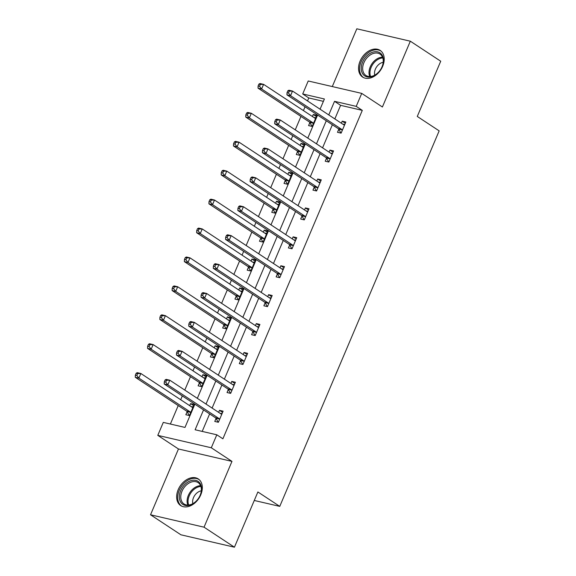 <?xml version="1.0" encoding="UTF-8"?>
<svg xmlns="http://www.w3.org/2000/svg" width="576" height="576" viewBox="0 0 576 576"><rect width="100%" height="100%" fill="white"/><g stroke="black" fill="none" stroke-linecap="round" stroke-linejoin="round"><path stroke-width="0.86" d="M360.094 61.114A15.962 11.218 -56.6 0 0 362.599 77.062A15.962 11.218 -56.6 0 0 382.658 66.341A15.962 11.218 -56.6 0 0 380.16 50.4A15.962 11.218 -56.6 0 0 360.094 61.114M178.2 489.636A15.962 11.218 -56.6 0 0 180.698 505.584A15.962 11.218 -56.6 0 0 200.758 494.87A15.962 11.218 -56.6 0 0 198.259 478.922A15.962 11.218 -56.6 0 0 178.2 489.636M323.402 101.354L308.786 97.963L302.71 93.96L308.218 80.986L361.728 93.391L356.22 106.366L334.526 101.333L328.759 114.926M254.268 500.472L279.763 506.376L439.164 130.867L417.276 116.453L440.719 61.222L410.328 41.198L356.818 28.8L332.294 86.566M279.763 506.376L257.882 491.969L234.432 547.2L180.922 534.802L150.53 514.778L204.041 527.184L231.97 461.383L211.298 447.775L157.788 435.37L163.296 422.395L184.99 427.428L194.854 404.186M231.97 461.383L178.459 448.985L150.53 514.778M178.459 448.985L157.788 435.37M308.786 97.963L307.526 100.944M305.042 106.783L303.43 110.592M300.953 116.431L295.25 129.859M292.774 135.698L291.154 139.507M288.677 145.346L282.974 158.767M280.498 164.614L278.885 168.422M276.401 174.262L270.706 187.682M268.229 193.522L266.609 197.33M264.132 203.17L258.43 216.598M255.953 222.437L254.333 226.246M251.856 232.085L246.161 245.513M243.677 251.352L242.064 255.161M239.58 261L233.885 274.428M231.408 280.267L229.788 284.076M227.311 289.915L221.609 303.343M219.132 309.182L217.512 312.991M215.035 318.83L209.34 332.258M206.856 338.098L205.243 341.906M202.766 347.746L197.064 361.174M194.587 367.013L192.967 370.822M190.49 376.661L184.788 390.082M182.311 395.921L180.698 399.73M178.214 405.576L170.381 424.037M234.432 547.2L204.041 527.184M187.114 411.746L185.839 414.742L189.454 415.584L194.177 404.46L190.562 403.625L189.698 405.662M199.39 382.831L198.115 385.826L201.73 386.669L206.453 375.545L202.831 374.71L201.967 376.747M211.658 353.916L210.384 356.918L214.006 357.754L218.722 346.63L215.107 345.794L214.243 347.832M223.934 325.001L222.66 328.003L226.274 328.838L230.998 317.722L227.383 316.879L226.519 318.917M236.21 296.086L234.936 299.088L238.55 299.923L243.266 288.806L239.652 287.964L238.788 290.002M248.479 267.17L247.205 270.173L250.826 271.008L255.542 259.891L251.928 259.049L251.064 261.086M260.755 238.255L259.481 241.258L263.095 242.1L267.818 230.976L264.204 230.141L263.333 232.178M273.024 209.347L271.757 212.342L275.371 213.185L280.087 202.061L276.473 201.226L275.609 203.263M285.3 180.432L284.026 183.427L287.64 184.27L292.363 173.146L288.749 172.31L287.885 174.348M297.576 151.517L296.302 154.519L299.916 155.354L304.639 144.23L301.018 143.395L300.154 145.433M309.845 122.602L308.57 125.604L312.192 126.439L316.908 115.322L313.294 114.48L312.43 116.518M203.544 409.91L195.113 429.768L216.806 434.801L222.89 438.804L362.297 110.369L340.603 105.336L334.836 118.93M332.359 124.769L322.567 147.845M320.083 153.684L310.291 176.76M307.814 182.599L298.015 205.675M295.538 211.514L285.746 234.583M283.262 240.43L273.47 263.498M270.994 269.338L261.194 292.414M258.718 298.253L248.926 321.329M246.442 327.168L236.65 350.244M234.173 356.083L224.374 379.159M221.897 384.998L212.105 408.074M209.628 413.914L202.198 431.41M216.036 418.45L214.769 421.445L218.383 422.287L223.099 411.163L219.485 410.328L218.621 412.366M228.312 389.534L227.038 392.537L230.652 393.372L235.375 382.248L231.761 381.413L230.897 383.45M240.588 360.619L239.314 363.622L242.928 364.457L247.651 353.333L244.03 352.498L243.166 354.535M252.857 331.704L251.582 334.706L255.204 335.542L259.92 324.425L256.306 323.582L255.442 325.62M265.133 302.789L263.858 305.791L267.473 306.626L272.196 295.51L268.582 294.667L267.718 296.705M277.409 273.874L276.134 276.876L279.749 277.711L284.472 266.594L280.85 265.752L279.986 267.79M289.678 244.958L288.403 247.961L292.025 248.803L296.741 237.679L293.126 236.844L292.262 238.882M301.954 216.05L300.679 219.046L304.294 219.888L309.017 208.764L305.402 207.929L304.531 209.966M314.222 187.135L312.955 190.13L316.57 190.973L321.286 179.849L317.671 179.014L316.807 181.051M326.498 158.22L325.224 161.222L328.838 162.058L333.562 150.934L329.947 150.098L329.083 152.136M338.774 129.305L337.5 132.307L341.114 133.142L345.838 122.026L342.223 121.183L341.352 123.221M361.728 93.391L382.399 106.999L410.328 41.198M362.297 110.369L356.22 106.366M216.806 434.801L211.298 447.775M320.069 109.202L324.403 98.986L302.71 93.96M197.338 398.347L207.13 375.271M209.606 369.432L219.406 346.356M221.882 340.517L231.674 317.441M234.151 311.602L243.95 288.526M246.427 282.686L256.219 259.61M258.703 253.771L268.495 230.702M270.972 224.863L280.771 201.787M283.248 195.948L293.04 172.872M295.524 167.033L305.316 143.957M307.793 138.118L317.592 115.042M326.282 120.766L316.483 143.842M314.006 149.681L304.214 172.757M301.73 178.596L291.938 201.672M289.462 207.511L279.662 230.58M277.186 236.419L267.394 259.495M264.91 265.334L255.118 288.41M252.641 294.25L242.842 317.326M240.365 323.165L230.573 346.241M228.096 352.08L218.297 375.156M215.82 380.995L206.028 404.071M340.603 105.336L334.526 101.333M222.588 412.373L219.485 410.328M193.666 405.67L190.562 403.625M205.934 376.754L202.831 374.71M234.864 383.458L231.761 381.413M218.21 347.839L215.107 345.794M247.14 354.542L244.03 352.498M230.486 318.924L227.383 316.879M259.409 325.627L256.306 323.582M242.755 290.009L239.652 287.964M271.685 296.712L268.582 294.667M255.031 261.094L251.928 259.049M283.954 267.797L280.85 265.752M267.307 232.178L264.204 230.141M296.23 238.889L293.126 236.844M279.576 203.27L276.473 201.226M308.506 209.974L305.402 207.929M291.852 174.355L288.749 172.31M320.774 181.058L317.671 179.014M304.128 145.44L301.018 143.395M333.05 152.143L329.947 150.098M316.397 116.525L313.294 114.48M345.326 123.228L342.223 121.183M165.082 379.966L164.297 381.816L165.744 382.154L166.529 380.304L165.082 379.966L166.169 379.368L169.783 380.203L221.09 413.993A2.045 1.411 103 0 0 221.414 414.13A2.045 1.411 103 0 0 221.602 414.158L221.825 414.166M166.529 380.304L169.783 380.203L167.818 384.84L164.203 383.998L215.51 417.787A2.045 1.411 103 0 1 215.906 418.219L218.254 422.258M219.658 419.285L219.521 419.062A2.045 1.411 103 0 0 219.125 418.622L167.818 384.84L165.744 382.154M220.19 413.395L222.127 413.467M164.297 381.816L164.203 383.998M192.902 407.462L192.679 407.455A2.045 1.411 -77 0 1 192.492 407.426A2.045 1.411 -77 0 1 192.168 407.29L140.861 373.5L138.895 378.13L135.281 377.294L186.588 411.084A2.045 1.411 -77 0 1 186.984 411.516L189.331 415.555M193.198 406.764L191.268 406.692M136.822 375.451L137.606 373.594L136.159 373.262L135.374 375.113L136.822 375.451L138.895 378.13L190.202 411.919A2.045 1.411 -77 0 1 190.598 412.351L190.728 412.582M136.159 373.262L137.246 372.665L140.861 373.5L137.606 373.594M135.281 377.294L135.374 375.113M190.166 480.931A13.817 9.713 123.4 0 1 200.21 483.617A13.817 9.713 123.4 0 1 199.627 496.404A13.817 9.713 123.4 0 1 197.302 499.939A13.817 9.713 123.4 0 1 190.735 504.857A13.817 9.713 123.4 0 1 179.345 497.189A13.817 9.713 123.4 0 1 190.166 480.931M199.591 496.476A12.794 8.993 -56.6 0 0 198.094 482.609A12.794 8.993 -56.6 0 0 190.8 482.213A12.794 8.993 -56.6 0 0 181.44 492.768A12.794 8.993 -56.6 0 0 184.025 503.978A12.794 8.993 -56.6 0 0 191.318 504.374A12.794 8.993 -56.6 0 0 197.352 499.874M201.29 490.831A9.108 6.401 -56.6 0 0 199.75 491.249A9.108 6.401 -56.6 0 0 192.838 503.662M199.174 479.65L199.26 479.707A15.862 11.146 -56.6 0 0 199.174 479.65A15.862 11.146 -56.6 0 0 190.13 479.153A15.862 11.146 -56.6 0 0 178.524 492.242A15.862 11.146 -56.6 0 0 181.728 506.138A15.862 11.146 -56.6 0 0 181.822 506.203M382.111 66.636A13.817 9.713 123.4 0 1 381.528 67.882A13.817 9.713 123.4 0 1 379.202 71.417A13.817 9.713 123.4 0 1 365.17 76.162A13.817 9.713 123.4 0 1 362.585 62.107A13.817 9.713 123.4 0 1 377.662 51.862A13.817 9.713 123.4 0 1 382.111 66.636M381.492 67.954A12.794 8.993 -56.6 0 0 381.996 66.866A12.794 8.993 -56.6 0 0 379.994 54.086A12.794 8.993 -56.6 0 0 363.917 62.676A12.794 8.993 -56.6 0 0 365.918 75.456A12.794 8.993 -56.6 0 0 379.253 71.352M383.184 62.309A9.108 6.401 -56.6 0 0 375.394 69.127A9.108 6.401 -56.6 0 0 374.738 75.139M381.074 51.12L381.161 51.178A15.862 11.146 -56.6 0 0 381.074 51.12A15.862 11.146 -56.6 0 0 361.138 61.776A15.862 11.146 -56.6 0 0 363.622 77.616A15.862 11.146 -56.6 0 0 363.715 77.674L363.622 77.616M177.358 351.05L176.573 352.908L178.02 353.239L178.805 351.389L177.358 351.05L178.445 350.453L182.059 351.288L233.366 385.078A2.045 1.411 103 0 0 233.69 385.214A2.045 1.411 103 0 0 233.878 385.243L234.101 385.25M178.805 351.389L182.059 351.288L180.094 355.925L176.479 355.082L227.786 388.872A2.045 1.411 103 0 1 228.182 389.304L230.53 393.343M231.926 390.37L231.797 390.146A2.045 1.411 103 0 0 231.401 389.714L180.094 355.925L178.02 353.239M232.466 384.48L234.396 384.552M176.573 352.908L176.479 355.082M189.634 322.135L188.842 323.993L190.289 324.324L191.081 322.474L189.634 322.135L190.721 321.538L194.335 322.373L245.642 356.162A2.045 1.411 103 0 0 245.966 356.306A2.045 1.411 103 0 0 246.154 356.328L246.377 356.335M191.081 322.474L194.335 322.373L192.37 327.01L188.748 326.167L240.055 359.957A2.045 1.411 103 0 1 240.451 360.389L242.798 364.428M244.202 361.454L244.073 361.231A2.045 1.411 103 0 0 243.67 360.799L192.37 327.01L190.289 324.324M244.735 355.572L246.672 355.637M188.842 323.993L188.748 326.167M205.178 378.547L204.955 378.54A2.045 1.411 -77 0 1 204.768 378.511A2.045 1.411 -77 0 1 204.444 378.374L153.137 344.585L151.164 349.222L147.55 348.379L198.857 382.169A2.045 1.411 -77 0 1 199.253 382.601L201.6 386.64M205.474 377.849L203.537 377.777M149.09 346.536L149.882 344.686L148.435 344.347L147.643 346.198L149.09 346.536L151.164 349.222L202.471 383.011A2.045 1.411 -77 0 1 202.874 383.443L203.004 383.666M148.435 344.347L149.515 343.75L153.137 344.585L149.882 344.686M147.55 348.379L147.643 346.198M217.447 349.632L217.224 349.625A2.045 1.411 -77 0 1 217.037 349.603A2.045 1.411 -77 0 1 216.713 349.459L165.406 315.67L163.44 320.306L159.826 319.464L211.133 353.254A2.045 1.411 -77 0 1 211.529 353.686L213.876 357.725M217.75 348.934L215.813 348.869M161.366 317.621L162.151 315.77L160.704 315.432L159.919 317.29L161.366 317.621L163.44 320.306L214.747 354.096A2.045 1.411 -77 0 1 215.143 354.528L215.273 354.751M160.704 315.432L161.791 314.834L165.406 315.67L162.151 315.77M159.826 319.464L159.919 317.29M201.902 293.22L201.118 295.078L202.565 295.409L203.35 293.558L201.902 293.22L202.99 292.622L206.604 293.458L257.911 327.247A2.045 1.411 103 0 0 258.235 327.391A2.045 1.411 103 0 0 258.422 327.413L258.646 327.42M203.35 293.558L206.604 293.458L204.638 298.094L201.024 297.259L252.331 331.042A2.045 1.411 103 0 1 252.727 331.481L255.074 335.513M256.478 332.539L256.342 332.316A2.045 1.411 103 0 0 255.946 331.884L204.638 298.094L202.565 295.409M257.011 326.657L258.948 326.722M201.118 295.078L201.024 297.259M214.178 264.312L213.394 266.162L214.841 266.501L215.626 264.643L214.178 264.312L215.266 263.707L218.88 264.542L270.187 298.332A2.045 1.411 103 0 0 270.511 298.476A2.045 1.411 103 0 0 270.698 298.498L270.922 298.505M215.626 264.643L218.88 264.542L216.914 269.179L213.3 268.344L264.607 302.134A2.045 1.411 103 0 1 265.003 302.566L267.35 306.598M268.747 303.631L268.618 303.401A2.045 1.411 103 0 0 268.222 302.969L216.914 269.179L214.841 266.501M269.287 297.742L271.217 297.806M213.394 266.162L213.3 268.344M226.454 235.397L225.662 237.247L227.11 237.586L227.894 235.728L226.454 235.397L227.534 234.792L231.156 235.634L282.456 269.424A2.045 1.411 103 0 0 282.787 269.561A2.045 1.411 103 0 0 282.967 269.582L283.198 269.597M227.894 235.728L231.156 235.634L229.183 240.264L225.569 239.429L276.876 273.218A2.045 1.411 103 0 1 277.272 273.65L279.619 277.682M281.023 274.716L280.886 274.486A2.045 1.411 103 0 0 280.49 274.054L229.183 240.264L227.11 237.586M281.556 268.826L283.493 268.898M225.662 237.247L225.569 239.429M229.723 320.717L229.5 320.71A2.045 1.411 -77 0 1 229.313 320.688A2.045 1.411 -77 0 1 228.989 320.544L177.682 286.754L175.716 291.391L172.102 290.549L223.402 324.338A2.045 1.411 -77 0 1 223.805 324.778L226.145 328.81M230.018 320.018L228.089 319.954M173.642 288.706L174.427 286.855L172.98 286.517L172.195 288.374L173.642 288.706L175.716 291.391L227.023 325.181A2.045 1.411 -77 0 1 227.419 325.613L227.549 325.836M172.98 286.517L174.067 285.919L177.682 286.754L174.427 286.855M172.102 290.549L172.195 288.374M241.999 291.802L241.769 291.794A2.045 1.411 -77 0 1 241.589 291.773A2.045 1.411 -77 0 1 241.258 291.629L189.958 257.839L187.985 262.476L184.37 261.641L235.678 295.43A2.045 1.411 -77 0 1 236.074 295.862L238.421 299.894M242.294 291.103L240.358 291.038M185.911 259.79L186.696 257.94L185.256 257.602L184.464 259.459L185.911 259.79L187.985 262.476L239.292 296.266A2.045 1.411 -77 0 1 239.688 296.698L239.825 296.928M185.256 257.602L186.336 257.004L189.958 257.839L186.696 257.94M184.37 261.641L184.464 259.459M254.268 262.894L254.045 262.879A2.045 1.411 -77 0 1 253.858 262.858A2.045 1.411 -77 0 1 253.534 262.714L202.226 228.931L200.261 233.561L196.646 232.726L247.954 266.515A2.045 1.411 -77 0 1 248.35 266.947L250.697 270.979M254.563 262.195L252.634 262.123M198.187 230.882L198.972 229.025L197.525 228.694L196.74 230.544L198.187 230.882L200.261 233.561L251.568 267.35A2.045 1.411 -77 0 1 251.964 267.782L252.094 268.013M197.525 228.694L198.612 228.089L202.226 228.931L198.972 229.025M196.646 232.726L196.74 230.544M266.544 233.978L266.321 233.971A2.045 1.411 -77 0 1 266.134 233.942A2.045 1.411 -77 0 1 265.81 233.806L214.502 200.016L212.537 204.646L208.915 203.81L260.222 237.6A2.045 1.411 -77 0 1 260.626 238.032L262.966 242.064M266.839 233.28L264.902 233.208M210.456 201.967L211.248 200.11L209.801 199.778L209.016 201.629L210.456 201.967L212.537 204.646L263.844 238.435A2.045 1.411 -77 0 1 264.24 238.867L264.37 239.098M209.801 199.778L210.888 199.174L214.502 200.016L211.248 200.11M208.915 203.81L209.016 201.629M278.82 205.063L278.59 205.056A2.045 1.411 -77 0 1 278.402 205.027A2.045 1.411 -77 0 1 278.078 204.89L226.771 171.101L224.806 175.73L221.191 174.895L272.498 208.685A2.045 1.411 -77 0 1 272.894 209.117L275.242 213.156M279.115 204.365L277.178 204.293M222.732 173.052L223.517 171.194L222.07 170.863L221.285 172.714L222.732 173.052L224.806 175.73L276.113 209.52A2.045 1.411 -77 0 1 276.509 209.952L276.646 210.182M222.07 170.863L223.157 170.258L226.771 171.101L223.517 171.194M221.191 174.895L221.285 172.714M291.089 176.148L290.866 176.141A2.045 1.411 -77 0 1 290.678 176.112A2.045 1.411 -77 0 1 290.354 175.975L239.047 142.186L237.082 146.822L233.467 145.98L284.774 179.77A2.045 1.411 -77 0 1 285.17 180.202L287.518 184.241M291.384 175.45L289.454 175.378M235.008 144.137L235.793 142.286L234.346 141.948L233.561 143.798L235.008 144.137L237.082 146.822L288.389 180.605A2.045 1.411 -77 0 1 288.785 181.044L288.914 181.267M234.346 141.948L235.433 141.35L239.047 142.186L235.793 142.286M233.467 145.98L233.561 143.798M303.365 147.233L303.142 147.226A2.045 1.411 -77 0 1 302.954 147.204A2.045 1.411 -77 0 1 302.63 147.06L251.323 113.27L249.358 117.907L245.736 117.065L297.043 150.854A2.045 1.411 -77 0 1 297.439 151.286L299.786 155.326M303.66 146.534L301.723 146.47M247.277 115.222L248.069 113.371L246.622 113.033L245.83 114.89L247.277 115.222L249.358 117.907L300.658 151.697A2.045 1.411 -77 0 1 301.061 152.129L301.19 152.352M246.622 113.033L247.709 112.435L251.323 113.27L248.069 113.371M245.736 117.065L245.83 114.89M238.723 206.482L237.938 208.332L239.386 208.67L240.17 206.813L238.723 206.482L239.81 205.877L243.425 206.719L294.732 240.509A2.045 1.411 103 0 0 295.056 240.646A2.045 1.411 103 0 0 295.243 240.674L295.466 240.682M240.17 206.813L243.425 206.719L241.459 211.349L237.845 210.514L289.152 244.303A2.045 1.411 103 0 1 289.548 244.735L291.895 248.767M293.292 245.801L293.162 245.57A2.045 1.411 103 0 0 292.766 245.138L241.459 211.349L239.386 208.67M293.832 239.911L295.762 239.983M237.938 208.332L237.845 210.514M250.999 177.566L250.214 179.417L251.654 179.755L252.446 177.898L250.999 177.566L252.086 176.969L255.701 177.804L307.008 211.594A2.045 1.411 103 0 0 307.332 211.73A2.045 1.411 103 0 0 307.519 211.759L307.742 211.766M252.446 177.898L255.701 177.804L253.735 182.434L250.114 181.598L301.421 215.388A2.045 1.411 103 0 1 301.824 215.82L304.164 219.859M305.568 216.886L305.438 216.662A2.045 1.411 103 0 0 305.042 216.223L253.735 182.434L251.654 179.755M306.101 210.996L308.038 211.068M250.214 179.417L250.114 181.598M263.268 148.651L262.483 150.502L263.93 150.84L264.715 148.99L263.268 148.651L264.355 148.054L267.97 148.889L319.277 182.678A2.045 1.411 103 0 0 319.601 182.815A2.045 1.411 103 0 0 319.788 182.844L320.018 182.851M264.715 148.99L267.97 148.889L266.004 153.526L262.39 152.683L313.697 186.473A2.045 1.411 103 0 1 314.093 186.905L316.44 190.944M317.844 187.97L317.707 187.747A2.045 1.411 103 0 0 317.311 187.315L266.004 153.526L263.93 150.84M318.377 182.081L320.314 182.153M262.483 150.502L262.39 152.683M275.544 119.736L274.759 121.594L276.206 121.925L276.991 120.074L275.544 119.736L276.631 119.138L280.246 119.974L331.553 153.763A2.045 1.411 103 0 0 331.877 153.907A2.045 1.411 103 0 0 332.064 153.929L332.287 153.936M276.991 120.074L280.246 119.974L278.28 124.61L274.666 123.768L325.973 157.558A2.045 1.411 103 0 1 326.369 157.99L328.716 162.029M330.113 159.055L329.983 158.832A2.045 1.411 103 0 0 329.587 158.4L278.28 124.61L276.206 121.925M330.653 153.173L332.582 153.238M274.759 121.594L274.666 123.768M287.82 90.821L287.028 92.678L288.475 93.01L289.267 91.159L287.82 90.821L288.907 90.223L292.522 91.058L343.829 124.848A2.045 1.411 103 0 0 344.153 124.992A2.045 1.411 103 0 0 344.34 125.014L344.563 125.021M289.267 91.159L292.522 91.058L290.556 95.695L286.934 94.853L338.242 128.642A2.045 1.411 103 0 1 338.638 129.082L340.985 133.114M342.389 130.14L342.259 129.917A2.045 1.411 103 0 0 341.856 129.485L290.556 95.695L288.475 93.01M342.922 124.258L344.858 124.322M287.028 92.678L286.934 94.853M315.634 118.318L315.41 118.31A2.045 1.411 -77 0 1 315.223 118.289A2.045 1.411 -77 0 1 314.899 118.145L263.592 84.355L261.626 88.992L258.012 88.15L309.319 121.939A2.045 1.411 -77 0 1 309.715 122.371L312.062 126.41M315.936 117.619L313.999 117.554M259.553 86.306L260.338 84.456L258.89 84.118L258.106 85.975L259.553 86.306L261.626 88.992L312.934 122.782A2.045 1.411 -77 0 1 313.33 123.214L313.466 123.437M258.89 84.118L259.978 83.52L263.592 84.355L260.338 84.456M258.012 88.15L258.106 85.975M219.521 419.062L215.906 418.219M219.125 418.622L215.51 417.787M221.602 414.158L221.242 414.072M192.312 407.369L192.679 407.455M186.588 411.084L190.202 411.919M186.984 411.516L190.598 412.351M187.848 505.066A12.794 8.993 123.4 0 1 197.136 486.389A12.794 8.993 123.4 0 1 200.606 485.69M200.894 486.482A12.37 8.698 -56.6 0 0 197.741 487.145A12.37 8.698 -56.6 0 0 188.683 505.022M369.742 76.543A12.794 8.993 123.4 0 1 370.253 66.845A12.794 8.993 123.4 0 1 382.5 57.168M382.795 57.953A12.37 8.698 -56.6 0 0 371.153 67.313A12.37 8.698 -56.6 0 0 370.584 76.5M231.797 390.146L228.182 389.304M231.401 389.714L227.786 388.872M233.878 385.243L233.51 385.157M244.073 361.231L240.451 360.389M243.67 360.799L240.055 359.957M246.154 356.328L245.786 356.242M204.588 378.454L204.955 378.54M198.857 382.169L202.471 383.011M199.253 382.601L202.874 383.443M216.864 349.538L217.224 349.625M211.133 353.254L214.747 354.096M211.529 353.686L215.143 354.528M256.342 332.316L252.727 331.481M255.946 331.884L252.331 331.042M258.422 327.413L258.062 327.326M268.618 303.401L265.003 302.566M268.222 302.969L264.607 302.134M270.698 298.498L270.331 298.418M280.886 274.486L277.272 273.65M280.49 274.054L276.876 273.218M282.967 269.582L282.607 269.503M229.133 320.623L229.5 320.71M223.402 324.338L227.023 325.181M223.805 324.778L227.419 325.613M241.409 291.715L241.769 291.794M235.678 295.43L239.292 296.266M236.074 295.862L239.688 296.698M253.678 262.8L254.045 262.879M247.954 266.515L251.568 267.35M248.35 266.947L251.964 267.782M265.954 233.885L266.321 233.971M260.222 237.6L263.844 238.435M260.626 238.032L264.24 238.867M278.23 204.97L278.59 205.056M272.498 208.685L276.113 209.52M272.894 209.117L276.509 209.952M290.498 176.054L290.866 176.141M284.774 179.77L288.389 180.605M285.17 180.202L288.785 181.044M302.774 147.139L303.142 147.226M297.043 150.854L300.658 151.697M297.439 151.286L301.061 152.129M293.162 245.57L289.548 244.735M292.766 245.138L289.152 244.303M295.243 240.674L294.883 240.588M305.438 216.662L301.824 215.82M305.042 216.223L301.421 215.388M307.519 211.759L307.152 211.673M317.707 187.747L314.093 186.905M317.311 187.315L313.697 186.473M319.788 182.844L319.428 182.758M329.983 158.832L326.369 157.99M329.587 158.4L325.973 157.558M332.064 153.929L331.697 153.842M342.259 129.917L338.638 129.082M341.856 129.485L338.242 128.642M344.34 125.014L343.973 124.927M315.05 118.224L315.41 118.31M309.319 121.939L312.934 122.782M309.715 122.371L313.33 123.214"/></g></svg>
